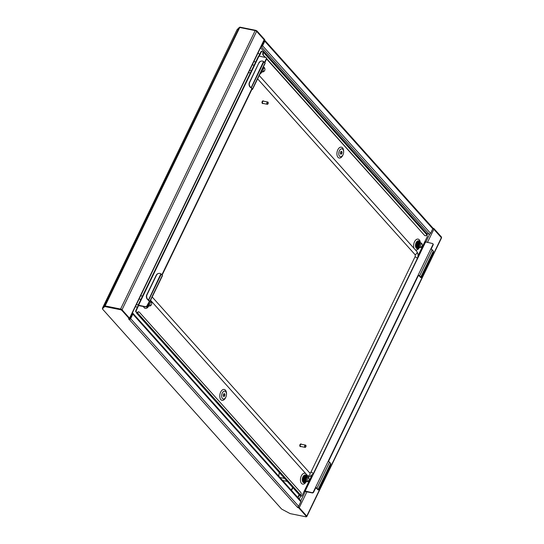 <?xml version="1.0" encoding="UTF-8"?>
<svg xmlns="http://www.w3.org/2000/svg" width="544" height="544" viewBox="0 0 544 544"><rect width="100%" height="100%" fill="white"/><g stroke="black" fill="none" stroke-linecap="round" stroke-linejoin="round"><path stroke-width="0.82" d="M237.075 29.682A1.149 0.374 25.8 0 1 237.089 29.641A1.149 0.374 25.8 0 1 237.116 29.607L239.244 27.52A1.149 0.374 25.8 0 1 239.741 27.486L255.184 30.593A1.149 0.374 25.8 0 1 256.605 31.355L264.132 39.76A1.149 0.374 25.8 0 1 264.255 40.072L129.717 318.39M259.57 54.502L258.08 52.85M306.558 516.535A1.149 0.374 -154.2 0 0 306.877 516.433L441.483 237.986A1.149 0.374 -154.2 0 0 441.361 237.674L433.833 229.269A1.149 0.374 -154.2 0 0 432.834 228.636M427.509 233.818L426.836 235.212M300.764 495.999L299.275 499.086M298.649 507.287A1.149 0.374 -154.2 0 0 297.901 506.981M306.877 516.433A1.149 0.374 -154.2 0 0 306.755 516.12L306.68 516.038M102.626 308.428L102.605 308.407A1.149 0.374 25.8 0 1 102.483 308.088A1.149 0.374 25.8 0 1 102.51 308.054L104.638 305.966A1.149 0.374 25.8 0 1 105.128 305.932L120.578 309.046A1.149 0.374 25.8 0 1 121.999 309.801L122.074 309.883M264.724 40.256A1.149 0.85 -41.8 0 1 264.785 41.208L262.575 45.764L430.569 233.362L432.772 228.806A1.149 0.85 138.2 0 0 432.711 227.854L264.724 40.256A1.149 0.85 -41.8 0 0 264.527 40.106M264.044 40.521L264.105 40.535A0.571 0.428 -41.8 0 1 264.33 41.113L262.12 45.676A0.571 0.428 -41.8 0 1 261.433 46.07L261.365 46.056M432.881 228.222L433.758 228.398L433.262 228.84M441.286 237.592A1.224 0.401 -154.2 0 0 441.184 237.449L441.422 236.96L433.758 228.398M441.422 236.96A1.224 0.401 25.8 0 1 441.551 237.3L441.368 237.68M239.476 27.452L239.693 27.241A1.224 0.401 25.8 0 1 240.217 27.2L240.054 27.547M255.388 30.648L255.558 30.294L240.217 27.2M255.558 30.294A1.224 0.401 25.8 0 1 257.081 31.096L256.843 31.586A1.224 0.401 -154.2 0 0 256.68 31.436M264.248 40.093L264.744 39.658L257.081 31.096M264.506 40.147L256.843 31.586M441.184 237.449L433.52 228.888M430.569 233.362A1.149 0.85 138.2 0 1 429.182 234.158L261.195 46.56A1.149 0.85 -41.8 0 0 262.575 45.764M260.535 47.77L427.054 233.73L429.182 234.158M132.11 313.432L132.178 313.446A0.571 0.428 -41.8 0 1 132.396 314.024L130.193 318.587A0.571 0.428 -41.8 0 1 129.71 318.974M121.999 310.522A1.224 0.401 -154.2 0 0 120.482 309.713L105.142 306.626A1.224 0.401 25.8 0 0 104.611 306.666L102.476 308.754A1.224 0.401 -154.2 0 0 102.449 308.795A1.224 0.401 -154.2 0 0 102.578 309.128L281.411 508.837A1.224 0.401 25.8 0 0 282.084 509.327L289.728 513.393A1.224 0.401 -154.2 0 0 290.578 513.706L305.918 516.8A1.224 0.401 -154.2 0 0 306.469 516.718A1.224 0.401 -154.2 0 0 306.34 516.385L298.676 507.824L297.255 507.069A1.149 0.85 138.2 0 0 298.636 506.274L300.839 501.718L132.852 314.119L130.648 318.675A1.149 0.85 -41.8 0 1 129.261 319.471L128.493 318.934L129.662 319.083L129.9 318.594L122.237 310.032L121.999 310.522L129.662 319.083M298.676 507.824L298.914 507.334L297.697 507.049M298.914 507.334L306.578 515.896A1.224 0.401 25.8 0 1 306.707 516.236L306.469 516.718M102.673 308.353A1.224 0.401 25.8 0 1 102.687 308.305A1.224 0.401 25.8 0 1 102.714 308.264L104.849 306.177A1.224 0.401 -154.2 0 1 105.38 306.136L120.714 309.23A1.224 0.401 25.8 0 1 122.237 310.032M132.852 314.119A1.149 0.85 -41.8 0 0 132.41 312.956L132.348 312.943M132.797 313.167L300.784 500.766A1.149 0.85 138.2 0 1 300.839 501.718M131.893 315.071L131.519 314.656M422.09 246.194A1.53 0.898 101.4 0 0 422.246 244.521A1.53 0.898 101.4 0 0 420.716 244.664A1.53 0.898 101.4 0 0 420.662 246.575A1.53 0.898 101.4 0 0 421.831 246.588A1.53 0.898 101.4 0 0 422.09 246.194M421.831 246.588L421.437 247.051A2.292 1.346 -78.6 0 1 420.342 247.554A2.292 1.346 -78.6 0 1 419.771 244.161A2.292 1.346 -78.6 0 1 421.246 243.052A2.292 1.346 -78.6 0 1 422.062 243.943L422.246 244.521M421.43 243.114L420.022 242.998L419.132 244.106L418.853 245.84L419.39 247.2L420.124 247.472M419.478 242.957L418.676 244.011L418.397 245.752L419.417 247.37M418.785 243.052L418.22 243.923L418.139 246.493M418.567 242.774L419.227 242.644L418.03 243.535M418.329 242.957L417.765 243.828L417.683 246.398M418.846 242.57L417.574 243.44M418.112 242.685L417.309 243.739L417.228 246.31M418.581 246.228L418.846 245.786M418.554 246.085L418.839 245.528M417.418 242.774L416.854 243.644L416.772 246.214M418.499 245.46L418.785 244.066M417.86 242.372L416.507 243.576L416.235 245.317L417.092 246.881M417.819 242.366L416.398 243.556L416.48 246.432M417.602 245.528A2.292 1.346 101.4 0 0 417.928 243.753M418.52 245.861L419.05 247.132L419.71 247.411M417.608 245.677L418.458 247.16M416.697 245.494L417.547 246.976M416.935 246.527L417.561 246.996M417.255 241.937L417.778 242.359M416.051 246.894L416.684 247.112M417.962 242.107L416.65 242.508M415.82 245.616L416.391 246.888L417.173 247.207M418.39 242.189L417.588 242.216L416.568 243.474L416.242 245.439L416.847 246.983L417.595 247.296M418.873 242.291L418.044 242.311L417.024 243.562L416.697 245.534L417.302 247.071L418.05 247.391M419.329 242.386L418.499 242.4L417.479 243.658L417.153 245.623L417.758 247.166L418.54 247.479M419.757 242.461L418.955 242.495L417.935 243.746L417.608 245.718L418.214 247.255L418.962 247.574M420.24 242.57L419.41 242.583L418.39 243.841L418.064 245.806L418.669 247.35L419.451 247.663M421.083 243.025L419.866 242.678L418.846 243.93L418.52 245.902L419.125 247.438L420.498 247.568M416.072 246.935L416.425 247.085M417.71 242.026L416.786 242.304M415.847 245.99L417.146 247.194M418.669 245.888L418.846 245.494M419.118 244.134L419.111 243.753M418.166 242.121L416.507 243.46L416.187 245.432L417.391 247.275M418.649 242.216L417.989 242.298L416.962 243.549L416.643 245.521L417.819 247.364M419.077 242.304L417.418 243.644L417.098 245.616L418.275 247.452M419.533 242.393L417.874 243.732L417.554 245.704L418.159 247.241L418.934 247.561M419.213 247.513L419.58 247.343M419.961 242.481L418.329 243.828L418.01 245.8L418.615 247.336L419.424 247.649M421.029 243.012L419.812 242.665L418.785 243.916L418.465 245.888L419.07 247.425L420.424 247.568M264.704 70.441A1.53 0.898 101.4 0 0 264.867 68.768A1.53 0.898 101.4 0 0 263.337 68.911A1.53 0.898 101.4 0 0 263.282 70.822A1.53 0.898 101.4 0 0 264.445 70.836A1.53 0.898 101.4 0 0 264.704 70.441M263.106 67.497A2.292 1.346 -78.6 0 1 263.867 67.3A2.292 1.346 -78.6 0 1 264.683 68.19L264.867 68.768M264.445 70.836L264.058 71.298A2.292 1.346 -78.6 0 1 262.956 71.801A2.292 1.346 -78.6 0 1 262.031 69.72M261.576 70.666L262.738 71.72M261.406 71.019L262.324 71.658M261.358 71.114L262.038 71.618M253.858 61.581L255.694 61.948M248.533 72.597L250.362 72.964M249.608 70.373L251.437 70.74M252.273 64.865L254.102 65.232M264.044 67.361L263.262 67.177M261.079 71.686L261.8 71.767M261.181 71.475L262.065 71.91M261.365 71.108L262.29 71.985L263.119 71.815M261.072 71.706L261.555 71.808M261.827 71.76L262.201 71.59M261.168 71.509L262.038 71.896M261.338 71.162L262.235 71.971L263.044 71.815M151.511 304.592A1.53 0.898 101.4 0 0 151.667 302.926A1.53 0.898 101.4 0 0 150.137 303.069A1.53 0.898 101.4 0 0 150.083 304.98A1.53 0.898 101.4 0 0 151.252 304.994A1.53 0.898 101.4 0 0 151.511 304.592M151.252 304.994L150.858 305.456A2.292 1.346 -78.6 0 1 149.763 305.959A2.292 1.346 -78.6 0 1 149.192 302.559A2.292 1.346 -78.6 0 1 149.722 301.804M149.913 301.655A2.292 1.346 -78.6 0 1 150.668 301.458A2.292 1.346 -78.6 0 1 151.484 302.348L151.667 302.926M148.267 303.77L148.818 305.599L149.546 305.878M148.002 304.633L148.274 304.191M147.975 304.49L148.267 303.933M149.92 305.973L148.553 305.844L147.954 304.416L149.131 305.81M147.88 304.572L148.838 305.769M147.526 305.313L147.886 305.565M140.665 295.739L142.494 296.106M135.34 306.755L137.421 307.176M136.415 304.531L138.244 304.898M139.074 299.023L140.91 299.39M150.851 301.519L150.062 301.335M147.336 305.694L147.961 305.884M147.458 305.449L148.6 305.925M147.655 305.034L148.872 306.068M148.09 304.293L148.267 303.892M147.329 305.714L147.696 305.857M147.438 305.483L148.356 305.966M147.628 305.096L148.845 306.054M147.914 304.511L148.492 305.83L149.852 305.973M308.89 480.345A1.53 0.898 101.4 0 0 309.053 478.679A1.53 0.898 101.4 0 0 307.523 478.822A1.53 0.898 101.4 0 0 307.469 480.733A1.53 0.898 101.4 0 0 308.632 480.746A1.53 0.898 101.4 0 0 308.89 480.345M308.632 480.746L308.244 481.209A2.292 1.346 -78.6 0 1 307.142 481.712A2.292 1.346 -78.6 0 1 306.571 478.319A2.292 1.346 -78.6 0 1 308.054 477.21A2.292 1.346 -78.6 0 1 308.87 478.101L309.053 478.679M308.23 477.272L306.83 477.156L305.932 478.264L305.66 479.998L306.197 481.358L306.925 481.63M306.286 477.115L305.476 478.169L305.204 479.903L306.224 481.528M305.592 477.21L305.021 478.081L304.939 480.651M305.374 476.932L306.027 476.802L304.837 477.693M305.136 477.115L304.565 477.986L304.484 480.556M305.646 476.728L304.382 477.598M304.919 476.843L304.11 477.897L304.028 480.468M305.388 480.386L305.653 479.944M305.354 480.243L305.646 479.686M304.225 476.932L303.654 477.802L303.572 480.372M305.306 479.618L305.592 478.224M304.66 476.53L303.314 477.734L303.035 479.468L303.899 481.039M304.626 476.524L303.198 477.714L303.287 480.59M304.409 479.679A2.292 1.346 101.4 0 0 304.735 477.904M305.327 480.019L305.857 481.284L306.51 481.569M304.416 479.835L305.266 481.318M303.504 479.652L304.354 481.134M303.742 480.685L304.368 481.154M282.608 480.468L287.259 481.406M279.942 477.496L284.594 478.428M279.262 472.478L278.766 476.184M304.062 476.088L304.586 476.517M302.858 481.052L303.491 481.27M304.762 476.265L303.45 476.666M302.627 479.774L303.198 481.046L303.974 481.358M305.191 476.347L304.395 476.374L303.368 477.632L303.049 479.597L303.654 481.134L304.402 481.454M305.674 476.449L304.851 476.469L303.824 477.72L303.504 479.692L304.11 481.229L304.858 481.549M306.129 476.544L305.306 476.558L304.28 477.816L303.96 479.781L304.565 481.318L305.34 481.637M305.497 481.692A3.441 2.02 101.4 0 1 304.035 482.256A3.441 2.02 101.4 0 1 303.171 477.163A3.441 2.02 101.4 0 1 305.395 475.504A3.441 2.02 101.4 0 1 306.53 476.605L305.762 476.653L304.735 477.904L304.416 479.876L305.021 481.413L305.769 481.732M307.04 476.728L306.218 476.741L305.191 477.999L304.871 479.964L305.966 481.787L304.817 479.951L305.136 477.986L306.796 476.639M307.89 477.176L306.673 476.836L305.646 478.088L305.327 480.06L305.932 481.596L307.299 481.726M302.872 481.093L303.287 481.25M304.518 476.184L303.593 476.462M302.648 480.148L303.946 481.352M305.476 480.046L305.646 479.645M305.918 478.292L305.918 477.911M304.973 476.272L303.314 477.618L302.994 479.584L304.171 481.426M305.429 476.367L303.77 477.707L303.45 479.679L304.626 481.522M305.884 476.456L304.225 477.802L303.906 479.767L305.082 481.61M306.34 476.551L304.681 477.89L304.361 479.862L304.966 481.399L305.742 481.719M305.769 481.719L306.388 481.501M307.829 477.17L306.612 476.823L305.592 478.074L305.272 480.046L305.878 481.583L307.231 481.726M339.388 150.77A4.019 2.353 101.4 0 0 339.531 156.196A4.019 2.353 101.4 0 0 342.985 154.782A4.019 2.353 101.4 0 0 343.21 154.258A4.019 2.353 101.4 0 0 343.624 152.198A4.019 2.353 101.4 0 0 342.149 148.886A4.019 2.353 101.4 0 0 339.388 150.77M343.624 152.198L343.638 151.79A5.549 3.25 101.4 0 0 341.605 147.22A5.549 3.25 101.4 0 0 337.797 149.824A5.549 3.25 101.4 0 0 337.994 157.311A5.549 3.25 101.4 0 0 342.754 155.36A5.549 3.25 101.4 0 0 343.067 154.632L343.21 154.258M340.694 154.04A1.394 0.816 101.4 0 0 341.353 153.381A1.394 0.816 101.4 0 0 341.224 151.416M341.809 153.476A1.394 0.816 101.4 0 0 341.462 151.409A1.394 0.816 101.4 0 0 340.564 152.075A1.394 0.816 101.4 0 0 340.911 154.142A1.394 0.816 101.4 0 0 341.809 153.476M225.848 397.079A4.019 2.353 -78.6 0 1 222.401 398.494A4.019 2.353 -78.6 0 1 222.258 393.067A4.019 2.353 -78.6 0 1 225.019 391.184A4.019 2.353 -78.6 0 1 226.488 394.495A4.019 2.353 -78.6 0 1 226.073 396.556A4.019 2.353 -78.6 0 1 225.848 397.079M226.488 394.495L226.508 394.087A5.549 3.25 101.4 0 0 224.475 389.518A5.549 3.25 101.4 0 0 220.66 392.122A5.549 3.25 101.4 0 0 220.857 399.616A5.549 3.25 101.4 0 0 225.624 397.664A5.549 3.25 101.4 0 0 225.937 396.936L226.073 396.556M224.094 393.713A1.394 0.816 -78.6 0 1 224.223 395.678A1.394 0.816 -78.6 0 1 223.564 396.338M223.428 394.38A1.394 0.816 -78.6 0 1 224.332 393.706A1.394 0.816 -78.6 0 1 224.679 395.774A1.394 0.816 -78.6 0 1 223.781 396.44A1.394 0.816 -78.6 0 1 223.428 394.38M306.993 476.7A4.019 2.353 101.4 0 0 302.92 476.877A4.019 2.353 101.4 0 0 302.818 481.97A4.019 2.353 101.4 0 0 305.952 481.787L306.02 481.8M307.136 476.721A5.549 3.25 101.4 0 0 304.783 473.239A5.549 3.25 101.4 0 0 301.322 475.925A5.549 3.25 101.4 0 0 301.43 483.31A5.549 3.25 101.4 0 0 306.102 481.814M303.81 482.188A3.441 2.02 101.4 0 0 305.034 481.603L305.109 481.617M419.213 247.642L419.159 247.636A4.019 2.353 -78.6 0 1 416.01 247.812A4.019 2.353 -78.6 0 1 416.112 242.719A4.019 2.353 -78.6 0 1 420.186 242.542M420.328 242.57A5.549 3.25 101.4 0 0 417.976 239.081A5.549 3.25 101.4 0 0 414.514 241.767A5.549 3.25 101.4 0 0 414.304 248.69M418.302 247.459L418.248 247.452A3.441 2.02 -78.6 0 1 417.003 248.03M418.69 247.534A3.441 2.02 -78.6 0 1 417.228 248.098A3.441 2.02 -78.6 0 1 416.371 243.005A3.441 2.02 -78.6 0 1 418.588 241.346A3.441 2.02 -78.6 0 1 419.723 242.447M260.522 72.848A4.019 2.353 101.4 0 0 261.773 71.876L261.834 71.89M259.971 73.984A5.549 3.25 101.4 0 0 261.916 71.903M148.641 306.048L148.58 306.034A4.019 2.353 -78.6 0 1 146.173 306.938M143.446 306.49A5.549 3.25 101.4 0 0 148.723 306.061M148.029 299.928A3.822 3.359 -103.5 0 1 146.758 294.821L147.023 294.76A3.822 3.359 76.5 0 0 148.294 299.866L148.505 300.023A1.149 0.374 25.8 0 1 148.668 300.179L149.763 301.396A1.149 0.374 25.8 0 1 149.886 301.716A1.149 0.374 25.8 0 1 149.362 301.784L147.111 306.156A1.149 0.85 138.2 0 1 145.731 306.952L138.543 305.592L136.326 310.474A1.149 0.673 101.4 0 0 136.367 312.025L137.136 312.888L135.912 311.936A1.149 0.673 -78.6 0 1 135.871 310.386L138.149 305.66L138.706 305.544M138.55 305.272A1.149 0.374 -154.2 0 0 138.026 305.347L258.468 56.209A1.149 0.374 25.8 0 1 258.985 56.134L138.55 305.272L145.472 306.666A1.149 0.85 -41.8 0 0 146.86 305.871L149.369 301.464L148.131 300.009M149.886 301.716L162.479 275.658A1.149 0.374 -154.2 0 0 162.357 275.346L161.262 274.128A1.149 0.374 -154.2 0 0 161.099 273.972L160.881 273.822A3.822 3.359 76.5 0 0 158.583 273.455A3.822 3.359 76.5 0 0 156.475 275.216L156.203 275.278A3.822 3.359 -103.5 0 1 158.318 273.523A3.822 3.359 -103.5 0 1 158.447 273.489M249.41 82.484L249.676 82.423A3.822 3.359 76.5 0 0 250.94 87.53L250.675 87.591A3.822 3.359 -103.5 0 1 249.41 82.484L258.856 62.941A3.822 3.359 -103.5 0 1 260.964 61.186L261.229 61.118A3.822 3.359 76.5 0 1 263.534 61.486L263.752 61.635A1.149 0.374 -154.2 0 1 263.915 61.792L265.003 63.009A1.149 0.374 -154.2 0 1 265.125 63.322L252.532 89.379A1.149 0.374 25.8 0 1 252.008 89.447L251.634 89.141L161.874 274.808M252.532 89.379A1.149 0.374 25.8 0 0 252.409 89.06L251.321 87.842A1.149 0.374 25.8 0 0 251.151 87.686L252.015 89.128L251.634 89.141M432.188 249.818L419.594 275.876A1.149 0.374 25.8 0 0 418.166 275.114L420.886 277.426A3.822 0.524 113.1 0 0 420.961 277.617A3.822 0.524 113.1 0 0 422.423 275.448L431.868 255.911A3.822 0.524 113.1 0 0 433.48 251.382L433.446 251.253A1.149 0.374 -154.2 0 0 433.344 251.11L432.188 249.818A1.149 0.374 -154.2 0 0 430.766 249.064L328.114 461.4A1.149 0.374 -154.2 0 1 329.542 462.155L330.698 463.447L318.104 489.505L316.948 488.213A1.149 0.374 25.8 0 0 315.52 487.451L317.696 489.484M425.245 235.674A1.911 1.122 -78.6 0 1 425.007 235.668A1.911 1.122 -78.6 0 1 424.599 235.423L266.349 58.691L264.52 62.472M266.349 58.691A1.149 0.85 -41.8 0 0 265.914 57.528L258.985 56.134M418.424 275.4L328.46 461.496M328.114 461.4L313.392 491.851L313.65 492.136L315.778 487.737M313.65 492.136A1.149 0.85 138.2 0 1 312.27 492.932L312.011 492.646A1.149 0.85 -41.8 0 0 313.392 491.851M304.273 491.076A1.149 0.374 -154.2 0 0 305.34 491.531L312.27 492.932M432.936 243.882A1.149 0.85 138.2 0 1 433.146 244.95L431.106 249.159M415.201 249.682A5.549 3.25 101.4 0 0 419.302 247.656M301.104 495.992A1.149 0.673 101.4 0 0 301.349 496.142L300.893 496.046A1.149 0.673 -78.6 0 1 300.648 495.904L301.104 495.992L300.635 495.468M301.349 496.142A1.149 0.673 101.4 0 0 302.09 495.591L304.375 490.865L312.011 492.646M430.766 249.064L432.888 244.664A1.149 0.85 -41.8 0 0 432.446 243.508L424.81 241.733L427.094 237.007A1.149 0.673 101.4 0 0 427.054 235.457L426.625 234.981M259.25 56.188L261.331 51.891A1.149 0.673 101.4 0 1 262.072 51.34A1.149 0.673 101.4 0 1 262.317 51.49L263.044 52.503L263.568 52.448A0.592 0.442 -41.8 0 0 262.8 52.034M261.331 51.891L260.875 51.802L258.794 56.107M260.875 51.802A1.149 0.673 -78.6 0 1 261.616 51.252L262.072 51.34M138.468 311.828L138.924 311.916A1.911 1.122 101.4 0 1 139.332 312.161L300.825 492.504A1.911 1.122 101.4 0 1 300.893 495.088L300.818 495.23A0.592 0.442 138.2 0 1 299.907 495.53L136.707 313.283A0.592 0.442 -41.8 0 0 137.625 312.984L137.238 312.746A1.911 1.122 -78.6 0 1 138.468 311.828A1.911 1.122 -78.6 0 1 138.693 311.909M138.924 311.916A1.911 1.122 101.4 0 0 137.693 312.834M136.68 312.793A0.592 0.442 -41.8 0 0 136.707 313.283M265.166 57.378L263.112 55.087A1.911 1.122 -78.6 0 1 263.044 52.503M424.599 235.423L266.703 58.684M265.622 57.467L263.112 55.087M263.541 51.959L426.741 234.206A0.592 0.442 138.2 0 1 426.768 234.695L426.7 234.845A1.911 1.122 101.4 0 1 425.462 235.763A1.911 1.122 101.4 0 1 425.054 235.518M263.5 52.591A1.911 1.122 101.4 0 0 263.568 55.175M162.132 275.094L251.886 89.427M264.778 62.757L266.608 58.976A1.149 0.85 138.2 0 0 266.553 58.024L266.295 57.739M419.594 275.876L420.75 277.168A1.149 0.374 25.8 0 1 420.852 277.311M147.73 305.864L147.669 305.85A3.441 2.02 -78.6 0 1 147.043 306.286M148.111 305.939A3.441 2.02 -78.6 0 1 146.86 306.524M260.868 72.128A3.441 2.02 101.4 0 0 261.31 71.781L261.378 71.801M418.356 241.325A3.441 2.02 -78.6 0 1 419.268 242.359M306.075 476.517A3.441 2.02 101.4 0 0 305.164 475.483M330.834 463.719L318.24 489.763A3.822 0.524 113.1 0 0 318.315 489.954A3.822 0.524 113.1 0 0 319.777 487.784L329.222 468.248A3.822 0.524 113.1 0 0 330.834 463.719L330.8 463.59A1.149 0.374 -154.2 0 0 330.698 463.447M420.349 277.148L420.886 277.426L433.48 251.382M318.315 489.954L317.791 489.736A3.822 0.524 -66.9 0 1 317.716 489.539M420.961 277.617L420.437 277.399A3.822 0.524 -66.9 0 1 420.362 277.202M263.534 61.486L251.151 87.686M160.881 273.822L148.505 300.023M249.676 82.423L258.856 62.941M261.229 61.118A3.822 3.359 76.5 0 0 259.121 62.88M146.758 294.821L156.203 275.278M147.023 294.76L156.475 275.216M257.618 78.846L414.936 254.524A1.72 1.006 -78.6 0 1 414.997 256.85L310.937 472.117A1.72 1.006 -78.6 0 1 309.74 472.92M414.997 256.85A1.958 0.639 -154.2 0 1 417.275 258.59L313.215 473.858L309.604 476.728A5.549 3.25 -78.6 0 1 307.884 475.98L150.566 300.302M305.884 446.733A0.959 0.558 101.4 0 0 305.986 445.692A0.959 0.558 101.4 0 0 305.028 445.781A0.959 0.558 101.4 0 0 304.994 446.978A0.959 0.558 101.4 0 0 305.721 446.984A0.959 0.558 101.4 0 0 305.884 446.733M305.674 447.039A1.149 0.673 -78.6 0 1 305.626 447.1A1.149 0.673 -78.6 0 1 305.075 447.352A1.149 0.673 -78.6 0 1 304.79 445.652A1.149 0.673 -78.6 0 1 305.531 445.101A1.149 0.673 -78.6 0 1 305.939 445.55A1.149 0.673 -78.6 0 1 305.959 445.624M301.009 444.02A1.34 0.782 101.4 0 0 300.859 443.965A1.34 0.782 101.4 0 0 299.996 444.611A1.34 0.782 101.4 0 0 300.329 446.59A1.34 0.782 101.4 0 0 300.492 446.597M301.526 444.292A1.34 0.782 101.4 0 0 301.165 444.026A1.34 0.782 101.4 0 0 300.302 444.672A1.34 0.782 101.4 0 0 300.635 446.651A1.34 0.782 101.4 0 0 301.07 446.542M305.531 445.101L301.124 444.217A1.149 0.673 101.4 0 0 300.39 444.768A1.149 0.673 101.4 0 0 300.676 446.468L305.075 447.352M267.791 104.054A0.959 0.558 101.4 0 0 267.947 103.911A0.959 0.558 101.4 0 0 268.212 102.619A0.959 0.558 101.4 0 0 267.573 102.313A0.959 0.558 101.4 0 0 267.111 103.55A0.959 0.558 101.4 0 0 267.791 104.054M267.9 103.965A1.149 0.673 -78.6 0 1 267.852 104.026A1.149 0.673 -78.6 0 1 267.662 104.196A1.149 0.673 -78.6 0 1 267.301 104.278A1.149 0.673 -78.6 0 1 266.832 103.312A1.149 0.673 -78.6 0 1 267.396 102.109A1.149 0.673 -78.6 0 1 267.757 102.027A1.149 0.673 -78.6 0 1 268.165 102.476A1.149 0.673 -78.6 0 1 268.185 102.551M263.235 100.946A1.34 0.782 101.4 0 0 263.085 100.892A1.34 0.782 101.4 0 0 262.67 100.987A1.34 0.782 101.4 0 0 262.011 102.394A1.34 0.782 101.4 0 0 262.555 103.516A1.34 0.782 101.4 0 0 262.718 103.523M263.752 101.218A1.34 0.782 101.4 0 0 263.391 100.953A1.34 0.782 101.4 0 0 262.976 101.048A1.34 0.782 101.4 0 0 262.317 102.456A1.34 0.782 101.4 0 0 262.861 103.578A1.34 0.782 101.4 0 0 263.276 103.482A1.34 0.782 101.4 0 0 263.296 103.469M267.757 102.027L263.35 101.143A1.149 0.673 101.4 0 0 262.997 101.225A1.149 0.673 101.4 0 0 262.432 102.428A1.149 0.673 101.4 0 0 262.902 103.394L267.301 104.278M102.782 308.196L237.116 29.607M104.938 306.129L104.638 305.966L239.244 27.52M264.132 39.76L129.533 318.186M255.184 30.593L120.578 309.046M256.605 31.355L121.999 309.801M239.741 27.486L105.128 305.932M429.699 234.117L425.809 242.168M305.266 491.518L300.791 500.772M433.833 229.269L427.441 242.495M306.898 491.844L299.234 507.695M441.361 237.674L306.755 516.12M299.112 494.646L297.772 497.406M299.418 494.986L298.078 497.746M292.611 487.39L291.278 490.151M292.89 487.696L291.557 490.457M264.785 41.208L432.772 228.806M264.316 40.106L264.384 40.841M298.636 506.274L130.648 318.675M297.255 507.069L129.261 319.471L129.472 319.042M306.34 516.385L306.578 515.896M120.482 309.713L120.714 309.23M105.142 306.626L105.38 306.136M297.765 507.64L298.003 507.151M102.476 308.754L102.714 308.264M104.611 306.666L104.849 306.177M161.262 274.128L148.668 300.179M149.763 301.396L162.357 275.346M263.915 61.792L251.321 87.842M252.409 89.06L265.003 63.009M424.81 241.733L418.03 255.755M311.596 475.925L304.375 490.872M136.367 312.025L135.912 311.936M135.871 310.386L136.326 310.474M300.818 495.23L137.625 312.984M263.568 52.448L426.768 234.695M425.524 242.107L305.089 491.246M329.542 462.155L316.948 488.213M433.344 251.11L420.75 277.168M417.275 258.59C418.452 255.938 418.309 253.579 416.84 251.518A1.958 1.455 138.2 0 1 416.806 253.375A1.958 1.455 138.2 0 1 414.936 254.524M307.884 475.98A1.958 1.455 -41.8 0 0 309.754 474.83A1.958 1.455 -41.8 0 0 309.788 472.974L152.177 296.97M313.215 473.858A1.958 0.639 -154.2 0 0 310.937 472.117M237.089 29.641L102.483 308.088M102.449 308.795L102.687 308.305M420.342 247.554L419.873 247.459M262.956 71.801L262.494 71.706M149.763 305.959L149.294 305.864M307.142 481.712L306.68 481.617M425.007 235.668L425.462 235.763M259.23 75.514L416.84 251.518"/></g></svg>
